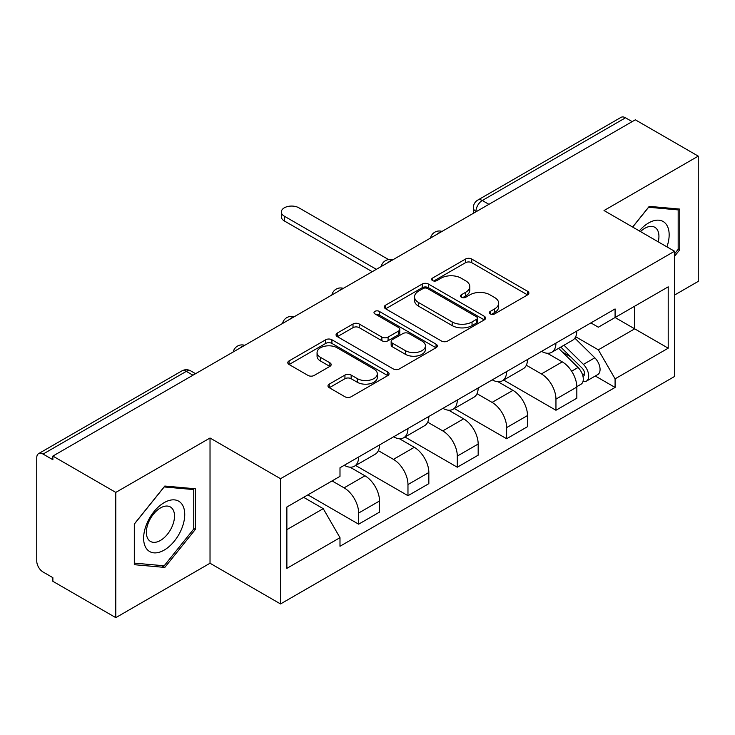 <?xml version="1.0" encoding="UTF-8"?>
<svg xmlns="http://www.w3.org/2000/svg" width="735" height="735" viewBox="0 0 735 735"><rect width="100%" height="100%" fill="white"/><g stroke="black" fill="none" stroke-linecap="round" stroke-linejoin="round"><path stroke-width="1.1" d="M490.273 313.918A3.069 1.773 0 0 0 494.618 313.918L527.601 294.882A4.392 2.536 0 0 0 528.888 293.09A4.392 2.536 0 0 0 527.601 291.299L471.732 259.042A4.392 2.536 0 0 0 465.521 259.042L432.548 278.078A3.069 1.773 0 0 0 431.647 279.337A3.069 1.773 0 0 0 432.548 280.586A3.069 1.773 0 0 0 436.893 280.586L441.156 278.124A14.048 8.113 0 0 1 461.02 278.124L465.678 280.816A14.048 8.113 0 0 1 469.794 286.549A14.048 8.113 0 0 1 465.678 292.282L461.415 294.744A3.069 1.773 0 0 0 460.514 296.003A3.069 1.773 0 0 0 461.415 297.252A3.069 1.773 0 0 0 465.76 297.252L470.023 294.79A14.048 8.113 0 0 1 489.887 294.79L494.545 297.482A14.048 8.113 0 0 1 498.661 303.215A14.048 8.113 0 0 1 494.545 308.948L490.273 311.41A3.069 1.773 0 0 0 489.372 312.66A3.069 1.773 0 0 0 490.273 313.918L490.273 311.41M329.271 384.12A4.392 2.536 0 0 0 327.985 385.912A4.392 2.536 0 0 0 329.271 387.703L344.945 396.753A4.392 2.536 0 0 0 351.146 396.753L387.777 375.603A4.392 2.536 0 0 0 389.063 373.812A4.392 2.536 0 0 0 387.777 372.02L331.908 339.763A4.392 2.536 0 0 0 325.697 339.763L289.075 360.913A4.392 2.536 0 0 0 287.789 362.704A4.392 2.536 0 0 0 289.075 364.496L308.011 375.429A4.392 2.536 0 0 0 314.212 375.429L329.886 366.379A4.392 2.536 0 0 0 331.173 364.588A4.392 2.536 0 0 0 329.886 362.796L320.497 357.375A11.742 6.78 0 0 1 317.061 352.579A11.742 6.78 0 0 1 324.31 346.314A11.742 6.78 0 0 1 337.108 347.784L373.885 369.025A11.742 6.78 0 0 1 377.321 373.812A11.742 6.78 0 0 1 370.072 380.078A11.742 6.78 0 0 1 357.284 378.608L351.146 375.07A4.392 2.536 0 0 0 344.945 375.07L329.271 384.12L329.271 387.703M280.54 478.715L210.026 438.005L115.799 492.404L52.874 456.077L635.325 119.805L698.25 156.132L604.023 210.541L674.537 251.251L280.54 478.715L280.54 603.949L674.537 376.485L674.537 251.251M441.469 341.022A4.392 2.536 0 0 0 447.679 341.022L484.301 319.881A4.392 2.536 0 0 0 485.587 318.08A4.392 2.536 0 0 0 484.301 316.289L428.431 284.041A4.392 2.536 0 0 0 422.23 284.041L385.599 305.181A4.392 2.536 0 0 0 384.313 306.973A4.392 2.536 0 0 0 385.599 308.764L441.469 341.022M376.118 314.58A3.069 1.773 0 0 1 379.242 315.012L379.242 311.364L436.039 344.155A4.392 2.536 0 0 1 437.325 345.946A4.392 2.536 0 0 1 436.039 347.738L399.417 368.887A4.392 2.536 0 0 1 393.207 368.887L337.337 336.63L337.337 333.047A4.392 2.536 0 0 0 336.051 334.838A4.392 2.536 0 0 0 337.337 336.63M337.337 333.047L353.011 323.997A4.392 2.536 0 0 1 359.222 323.997L381.878 337.08A4.392 2.536 0 0 0 388.089 337.08L398.48 331.081A4.392 2.536 0 0 0 399.767 329.28A4.392 2.536 0 0 0 398.48 327.488L374.896 313.873A3.069 1.773 0 0 1 373.996 312.623A3.069 1.773 0 0 1 375.888 310.978A3.069 1.773 0 0 1 379.242 311.364M115.799 492.404L115.799 617.648L52.874 581.321L52.874 577.664L43.071 572.005A8.939 5.163 -120 0 1 36.75 561.053L36.75 457.721A8.939 5.163 -120 0 1 38.606 453.624L181.839 370.927A8.939 5.163 60 0 1 186.313 371.368L43.071 454.074A8.939 5.163 -120 0 0 38.606 453.624M674.537 295.066L698.25 281.376L698.25 156.132M115.799 617.648L210.026 563.24L280.54 603.949M52.874 456.077L52.874 459.733L43.071 454.074M488.922 204.33L482.279 200.499A8.939 5.163 60 0 0 477.814 200.058L621.047 117.352A8.939 5.163 60 0 1 625.522 117.793L482.279 200.499A8.939 5.163 120 0 0 475.958 211.45L475.958 211.818M632.164 121.633L625.522 117.793M555.954 343.08A20.571 11.879 60 0 1 551.7 352.313L572.565 340.259A20.571 11.879 -120 0 0 576.828 331.026M526.343 365.231L541.41 373.931A20.571 11.879 60 0 1 555.954 399.123L576.828 387.069A20.571 11.879 -120 0 0 562.284 361.877L547.345 353.259M576.828 387.069L576.828 398.214L555.954 410.259L503.64 380.05M551.7 352.313A20.571 11.879 60 0 1 541.576 351.385M555.954 399.123L555.954 410.259M506.626 371.552A20.571 11.879 60 0 1 502.372 380.785L523.237 368.74A20.571 11.879 -120 0 0 527.5 359.507M454.313 408.531L506.626 438.74L527.5 426.686L527.5 415.551A20.571 11.879 -120 0 0 512.957 390.358L498.018 381.731M502.372 380.785A20.571 11.879 60 0 1 492.239 379.857M477.015 393.703L492.082 402.403A20.571 11.879 60 0 1 506.626 427.605L506.626 438.74M457.299 400.033A20.571 11.879 60 0 1 453.045 409.266L473.91 397.222A20.571 11.879 -120 0 0 478.173 387.988M404.985 437.013L457.299 467.221L478.173 455.167L478.173 444.032A20.571 11.879 -120 0 0 463.629 418.84L448.69 410.213M453.045 409.266A20.571 11.879 60 0 1 442.911 408.338M427.687 422.184L442.755 430.885A20.571 11.879 60 0 1 457.299 456.077L457.299 467.221M407.971 428.514A20.571 11.879 60 0 1 403.717 437.748L424.582 425.703A20.571 11.879 -120 0 0 428.845 416.46M355.657 465.494L407.971 495.693L428.845 483.648L428.845 472.513A20.571 11.879 -120 0 0 414.301 447.321L399.362 438.694M403.717 437.748A20.571 11.879 60 0 1 393.583 436.82M378.36 450.665L393.427 459.366A20.571 11.879 60 0 1 407.971 484.558L407.971 495.693M358.643 456.995A20.571 11.879 60 0 1 354.389 466.229L375.254 454.175A20.571 11.879 -120 0 0 379.517 444.941M307.892 494.875L358.643 524.174L379.517 512.13L379.517 500.994A20.571 11.879 -120 0 0 364.973 475.793L350.035 467.175M354.389 466.229A20.571 11.879 60 0 1 344.256 465.301M332.082 480.911L344.099 487.847A20.571 11.879 60 0 1 358.643 513.039L358.643 524.174M590.894 322.904L598.327 327.194L668.207 286.843L634.691 306.201L634.691 328.839L598.327 349.832L575.67 336.749M286.87 529.65L323.235 508.657L339.993 537.68L286.87 568.357L286.87 507.012L339.993 476.344L339.993 467.763L615.085 308.939L615.085 317.52L668.207 348.188L615.085 378.856L598.327 349.832M668.207 286.843L668.207 348.188M339.993 537.68L339.993 546.261L615.085 387.437L615.085 378.856M674.537 256.267L679.756 249.771L679.756 209.089L649.235 206.36L632.614 227.041M210.026 438.005L210.026 563.24M134.303 564.691L164.815 567.42L195.326 529.457L195.326 488.775L164.815 486.046L134.303 524.009L134.303 564.691M323.235 508.657L303.628 497.338M595.276 375.998L615.085 387.437M678.175 248.862L679.756 249.771M161.59 565.555L164.815 567.42M193.746 528.548L195.326 529.457M491.504 314.35L494.545 312.596A14.048 8.113 0 0 0 498.661 306.863L498.661 303.215M469.794 286.549L469.794 290.196A14.048 8.113 0 0 1 465.678 295.929L462.637 297.684M527.537 294.91L471.732 262.689A4.392 2.536 0 0 0 465.521 262.689L433.779 281.018M484.246 319.909L428.431 287.688A4.392 2.536 0 0 0 422.23 287.688L385.664 308.801M476.546 319.339A3.069 1.773 0 0 0 477.438 318.08A3.069 1.773 0 0 0 476.546 316.831L427.504 288.515A3.069 1.773 0 0 0 423.158 288.515L418.656 291.115A14.048 8.113 0 0 0 414.54 296.848A14.048 8.113 0 0 0 418.656 302.581L452.181 321.939A14.048 8.113 0 0 0 472.045 321.939L476.546 319.339L476.546 322.987A3.069 1.773 0 0 0 477.438 321.737L477.438 318.08M414.54 296.848L414.54 300.505A14.048 8.113 0 0 0 418.656 306.238L418.656 302.581M476.546 322.987L472.045 325.587A14.048 8.113 0 0 1 452.181 325.587L418.656 306.238M337.393 336.667L353.011 327.654L353.011 323.997M399.767 329.28L399.767 332.937A4.392 2.536 0 0 1 398.48 334.728L388.089 340.728A4.392 2.536 0 0 1 381.878 340.728L359.222 327.654A4.392 2.536 0 0 0 353.011 327.654M379.242 315.012L435.984 347.774M405.389 350.65A11.742 6.78 0 0 0 418.187 352.12A11.742 6.78 0 0 0 425.436 345.863A11.742 6.78 0 0 0 421.991 341.068L409.037 333.589A4.392 2.536 0 0 0 402.826 333.589L392.426 339.588A4.392 2.536 0 0 0 391.149 341.38A4.392 2.536 0 0 0 392.426 343.171L405.389 350.65L405.389 354.307A11.742 6.78 0 0 0 418.187 355.777A11.742 6.78 0 0 0 425.436 349.511L425.436 345.863M391.149 341.38L391.149 345.027A4.392 2.536 0 0 0 392.426 346.819L392.426 343.171M405.389 354.307L392.426 346.819M377.321 373.812L377.321 377.468A11.742 6.78 0 0 1 370.072 383.725A11.742 6.78 0 0 1 357.284 382.255L351.146 378.718A4.392 2.536 0 0 0 344.945 378.718L329.326 387.731M317.061 352.579L317.061 356.227A11.742 6.78 0 0 0 320.497 361.023L320.497 357.375M329.831 366.416L320.497 361.023M387.712 375.64L331.908 343.42A4.392 2.536 0 0 0 325.697 343.42L289.131 364.532M558.609 348.316L578.041 367.491A11.181 6.459 60 0 1 580.99 384.249L576.819 386.656M562.486 352.138L570.727 356.898M388.558 259.574L298.888 207.803A10.281 5.935 -0 0 0 287.679 206.517A10.281 5.935 -0 0 0 281.321 212.002A10.281 5.935 -0 0 0 284.335 216.2L376.357 269.322M560.768 347.076L582.046 368.07A5.365 3.096 60 0 1 583.461 376.109A5.365 3.096 60 0 1 582.974 376.302M563.984 345.211L583.425 364.385A11.181 6.459 60 0 1 586.374 381.143A11.181 6.459 60 0 1 582.993 381.502M574.862 338.137L594.808 357.816A11.181 6.459 60 0 1 597.757 374.574L586.374 381.143M372.241 271.693L284.335 220.941A10.281 5.935 180 0 1 281.321 216.742L281.321 212.002M666.93 246.859A29.069 16.786 120 0 0 666.406 224.542A29.069 16.786 120 0 0 639.294 230.9M658.238 241.843A19.9 11.494 120 0 0 657.053 229.366A19.9 11.494 120 0 0 654.812 227.29A19.9 11.494 120 0 0 640.497 231.599M632.679 227.078L648.61 207.261L678.175 209.907L678.175 249.321L674.537 253.851M676.209 208.777L678.175 209.907M181.977 504.219A29.069 16.786 120 0 0 153.9 511.744A29.069 16.786 120 0 0 146.384 548.512A29.069 16.786 120 0 0 174.461 540.988A29.069 16.786 120 0 0 181.977 504.219M172.624 509.043A19.9 11.494 120 0 0 170.391 506.975A19.9 11.494 120 0 0 151.869 516.264A19.9 11.494 120 0 0 148.25 539.361A19.9 11.494 120 0 0 150.491 541.438A19.9 11.494 120 0 0 169.004 532.149A19.9 11.494 120 0 0 172.624 509.043M164.181 565.785L134.615 563.148L134.615 523.724L164.181 486.947L193.746 489.583L193.746 529.007L164.181 565.785M191.789 488.453L193.746 489.583M476.271 211.634L475.958 211.45A8.939 5.163 0 0 1 473.34 207.803L473.34 213.325M407.971 484.558L428.845 472.513M457.299 456.077L478.173 444.032M506.626 427.605L527.5 415.551M358.643 513.039L379.517 500.994M344.099 487.847L364.973 475.793M393.427 459.366L414.301 447.321M442.755 430.885L463.629 418.84M492.082 402.403L512.957 390.358M541.41 373.931L562.284 361.877M441.257 231.856A8.939 5.163 120 0 0 437.307 234.134M391.93 260.328A8.939 5.163 120 0 0 387.979 262.615M342.593 288.809A8.939 5.163 120 0 0 338.651 291.088M293.265 317.29A8.939 5.163 120 0 0 289.324 319.569M243.937 345.772A8.939 5.163 120 0 0 239.996 348.05M192.956 375.208L186.313 371.368A8.939 5.163 120 0 1 190.788 370.927A8.939 8.939 0 0 0 181.839 370.927M494.545 312.596L494.545 308.948M461.415 297.252L461.415 294.744M465.678 295.929L465.678 292.282M432.548 280.586L432.548 278.078M465.521 262.689L465.521 259.042M471.732 262.689L471.732 259.042M527.601 294.882L527.601 291.299M385.599 308.764L385.599 305.181M422.23 287.688L422.23 284.041M428.431 287.688L428.431 284.041M484.301 319.881L484.301 316.289M452.181 325.587L452.181 321.939M472.045 325.587L472.045 321.939M359.222 327.654L359.222 323.997M381.878 340.728L381.878 337.08M388.089 340.728L388.089 337.08M398.48 334.728L398.48 331.081M436.039 347.738L436.039 344.155M344.945 378.718L344.945 375.07M351.146 378.718L351.146 375.07M357.284 382.255L357.284 378.608M329.886 366.379L329.886 362.796M289.075 364.496L289.075 360.913M325.697 343.42L325.697 339.763M331.908 343.42L331.908 339.763M387.777 375.603L387.777 372.02M578.041 367.491L571.628 371.193M584.573 373.656L582.561 374.822M594.808 357.816L583.425 364.385M284.335 220.941L284.335 216.2M442.011 231.415A8.939 8.939 0 0 0 430.535 238.039M392.683 259.896A8.939 8.939 0 0 0 381.208 266.52M343.355 288.368A8.939 8.939 0 0 0 331.88 295.001M294.028 316.849A8.939 8.939 0 0 0 282.552 323.473M244.7 345.331A8.939 8.939 0 0 0 233.225 351.955M195.574 373.692L190.788 370.927M477.814 200.058A8.939 8.939 0 0 0 473.34 207.803"/></g></svg>
